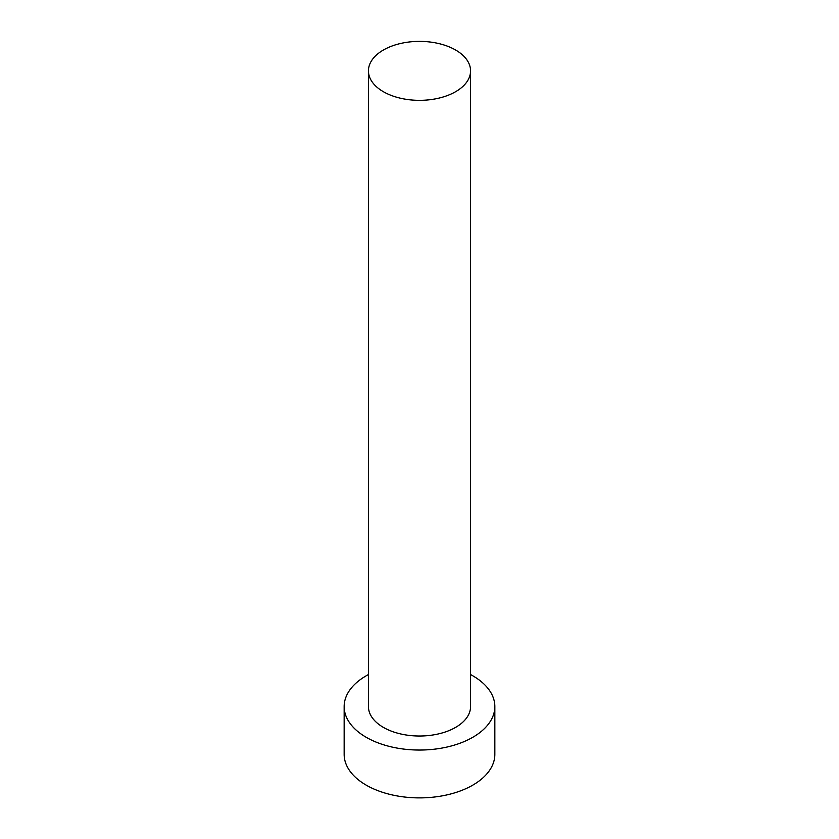 <?xml version="1.0" encoding="UTF-8"?>
<svg xmlns="http://www.w3.org/2000/svg" width="839" height="839" viewBox="0 0 839 839"><rect width="100%" height="100%" fill="white"/><g stroke="black" fill="none" stroke-linecap="round" stroke-linejoin="round"><path stroke-width="1.26" d="M383.392 91.713A51.064 29.48 0 0 0 439.038 98.1A51.064 29.48 0 0 0 470.564 70.864A51.064 29.48 0 0 0 455.608 50.015A51.064 29.48 0 0 0 399.962 43.628A51.064 29.48 0 0 0 368.436 70.864A51.064 29.48 0 0 0 383.392 91.713M368.436 70.864L368.436 706.543A51.064 29.48 0 0 0 383.392 727.392A51.064 29.48 0 0 0 439.038 733.779A51.064 29.48 0 0 0 470.564 706.543L470.564 70.864M368.436 674.556A75.342 43.502 0 0 0 344.158 706.543A75.342 43.502 0 0 0 366.224 737.303A75.342 43.502 0 0 0 448.33 746.731A75.342 43.502 0 0 0 494.842 706.543A75.342 43.502 0 0 0 472.777 675.783A75.342 43.502 0 0 0 470.564 674.556M344.158 706.543L344.158 754.387A75.342 43.502 0 0 0 366.224 785.147A75.342 43.502 0 0 0 448.33 794.575A75.342 43.502 0 0 0 494.842 754.387L494.842 706.543"/></g></svg>
